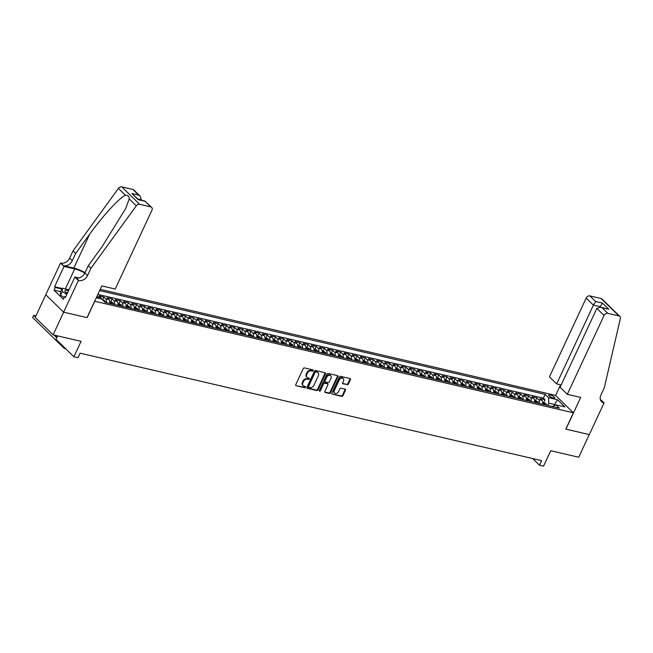 <?xml version="1.0" encoding="UTF-8"?>
<svg xmlns="http://www.w3.org/2000/svg" width="653" height="653" viewBox="0 0 653 653"><rect width="100%" height="100%" fill="white"/><g stroke="black" fill="none" stroke-linecap="round" stroke-linejoin="round"><path stroke-width="0.98" d="M313.244 370.667A0.71 0.539 134.3 0 0 312.975 369.916L304.453 367.933A1.02 0.775 134.3 0 0 303.237 368.635L295.768 384.641A1.02 0.775 134.3 0 0 296.16 385.719L304.673 387.702A0.71 0.539 134.3 0 0 305.261 386.462L304.151 386.201A3.265 2.481 134.3 0 1 303.204 385.694A3.265 2.481 134.3 0 1 302.919 382.756L303.539 381.425A3.265 2.481 134.3 0 1 307.432 379.181L308.534 379.434A0.71 0.539 134.3 0 0 309.114 378.185L308.012 377.932A3.265 2.481 134.3 0 1 307.065 377.418A3.265 2.481 134.3 0 1 306.771 374.487L307.392 373.157A3.265 2.481 134.3 0 1 311.285 370.904L312.387 371.165A0.71 0.539 134.3 0 0 313.244 370.667M307.065 377.418L306.575 376.952A3.265 2.481 134.3 0 1 306.29 374.014L306.91 372.683A3.265 2.481 134.3 0 1 310.804 370.431L311.905 370.692A0.71 0.539 134.3 0 0 312.828 369.884M296.16 385.719L304.192 387.237A0.71 0.539 134.3 0 0 305.114 386.429M303.204 385.694L302.723 385.221A3.265 2.481 134.3 0 1 302.437 382.291L303.057 380.952A3.265 2.481 134.3 0 1 306.951 378.707L308.053 378.96A0.71 0.539 134.3 0 0 308.975 378.152M550.201 395.024A3.322 0.906 25 0 0 548.732 395.13A3.322 0.906 25 0 0 550.079 396.649A3.322 0.906 25 0 0 553.295 398.044A3.322 0.906 25 0 0 554.756 397.938A3.322 0.906 25 0 0 553.418 396.42A3.322 0.906 25 0 0 550.201 395.024M347.11 384.821A1.02 0.775 134.3 0 0 348.327 384.111L350.416 379.622A1.02 0.775 134.3 0 0 350.032 378.544L340.572 376.34A1.02 0.775 134.3 0 0 339.356 377.05L331.887 393.057A1.02 0.775 134.3 0 0 332.279 394.134L341.739 396.338A1.02 0.775 134.3 0 0 342.956 395.636L345.486 390.208A1.02 0.775 134.3 0 0 345.094 389.131L341.046 388.184A1.02 0.775 134.3 0 0 339.829 388.894L338.581 391.58A2.726 2.073 134.3 0 1 334.532 393.033A2.726 2.073 134.3 0 1 334.287 390.584L339.201 380.046A2.726 2.073 134.3 0 1 343.249 378.593A2.726 2.073 134.3 0 1 343.494 381.042L342.67 382.797A1.02 0.775 134.3 0 0 343.062 383.874L346.629 384.348A1.02 0.775 134.3 0 0 347.845 383.646L349.935 379.156A1.02 0.775 134.3 0 0 350.016 378.544M94.75 301.335L87.143 317.644L63.659 312.175L53.097 334.834L81.07 341.348L73.887 356.75L77.976 357.697L80.082 353.167L541.582 460.634L539.468 465.165L543.557 466.12L550.74 450.717L578.713 457.231L589.275 434.58L565.792 429.111L573.399 412.794L94.652 301.245M325.488 373.818A1.02 0.775 134.3 0 0 325.096 372.741L315.636 370.537A1.02 0.775 134.3 0 0 314.42 371.239L306.959 387.253A1.02 0.775 134.3 0 0 307.343 388.323L316.803 390.527A1.02 0.775 134.3 0 0 318.019 389.825L325.488 373.818L324.998 373.345A1.02 0.775 134.3 0 0 325.08 372.741M328.108 373.443L337.568 375.646A1.02 0.775 134.3 0 1 337.952 376.724L330.483 392.731A1.02 0.775 134.3 0 1 329.267 393.433L325.218 392.486A1.02 0.775 134.3 0 1 324.835 391.416L327.863 384.919A1.02 0.775 134.3 0 0 327.471 383.842L324.786 383.221A1.02 0.775 134.3 0 0 323.57 383.923L320.419 390.682A0.71 0.539 134.3 0 1 319.301 390.421L326.892 374.145A1.02 0.775 134.3 0 1 328.108 373.443M53.097 334.834L35.221 317.407L45.775 294.772M543.769 402.379L545.002 399.742L540.104 398.599L541.868 400.313L538.594 399.554A4.155 2.449 103.1 0 1 539.354 403.472M535.607 400.477L536.831 397.84L531.934 396.697L533.697 398.412L530.432 397.653A4.155 2.449 103.1 0 1 531.183 401.571M527.436 398.575L528.669 395.938L523.763 394.796L525.526 396.51L522.261 395.751A4.155 2.449 103.1 0 1 523.012 399.669M519.266 396.673L520.498 394.037L515.601 392.894L517.364 394.608L514.091 393.849A4.155 2.449 103.1 0 1 514.85 397.767M511.103 394.771L512.327 392.135L507.43 390.992L509.193 392.706L505.928 391.947A4.155 2.449 103.1 0 1 506.679 395.865M502.932 392.869L504.165 390.225L499.259 389.09L501.022 390.804L497.757 390.045A4.155 2.449 103.1 0 1 498.508 393.963M494.762 390.967L495.994 388.323L491.097 387.188L492.86 388.902L489.587 388.143A4.155 2.449 103.1 0 1 490.346 392.061M486.599 389.057L487.824 386.421L482.926 385.286L484.689 387L481.424 386.241A4.155 2.449 103.1 0 1 482.175 390.159M478.429 387.156L479.661 384.519L474.755 383.384L476.519 385.099L473.254 384.339A4.155 2.449 103.1 0 1 474.005 388.257M470.258 385.254L471.49 382.617L466.585 381.483L468.348 383.197L465.083 382.438A4.155 2.449 103.1 0 1 465.842 386.356M462.095 383.352L463.32 380.715L458.422 379.581L460.185 381.295L456.912 380.536A4.155 2.449 103.1 0 1 457.671 384.454M453.925 381.45L455.157 378.813L450.252 377.679L452.015 379.393L448.75 378.634A4.155 2.449 103.1 0 1 449.501 382.552M445.754 379.548L446.987 376.912L442.081 375.777L443.844 377.491L440.579 376.732A4.155 2.449 103.1 0 1 441.33 380.65M437.592 377.646L438.816 375.01L433.919 373.867L435.682 375.589L432.408 374.83A4.155 2.449 103.1 0 1 433.168 378.748M429.421 375.744L430.645 373.108L425.748 371.965L427.511 373.687L424.246 372.928A4.155 2.449 103.1 0 1 424.997 376.846M421.25 373.843L422.483 371.206L417.577 370.063L419.34 371.786L416.075 371.026A4.155 2.449 103.1 0 1 416.826 374.936M413.08 371.941L414.312 369.304L409.415 368.161L411.178 369.884L407.905 369.125A4.155 2.449 103.1 0 1 408.664 373.034M404.917 370.039L406.142 367.402L401.244 366.26L403.007 367.982L399.742 367.223A4.155 2.449 103.1 0 1 400.493 371.133M396.746 368.137L397.979 365.5L393.073 364.358L394.836 366.08L391.571 365.321A4.155 2.449 103.1 0 1 392.322 369.231M388.576 366.235L389.808 363.599L384.911 362.456L386.674 364.178L383.401 363.419A4.155 2.449 103.1 0 1 384.16 367.329M380.413 364.333L381.638 361.697L376.74 360.554L378.503 362.276L375.238 361.517A4.155 2.449 103.1 0 1 375.989 365.427M372.243 362.431L373.475 359.795L368.57 358.652L370.333 360.374L367.068 359.615A4.155 2.449 103.1 0 1 367.819 363.525M364.072 360.529L365.305 357.893L360.407 356.75L362.17 358.473L358.897 357.713A4.155 2.449 103.1 0 1 359.656 361.623M355.909 358.628L357.134 355.991L352.236 354.848L353.999 356.571L350.734 355.812A4.155 2.449 103.1 0 1 351.485 359.721M347.739 356.726L348.971 354.089L344.066 352.947L345.829 354.669L342.564 353.91A4.155 2.449 103.1 0 1 343.315 357.82M339.568 354.824L340.801 352.187L335.895 351.045L337.658 352.767L334.393 352.008A4.155 2.449 103.1 0 1 335.152 355.918M331.406 352.922L332.63 350.286L327.733 349.143L329.496 350.865L326.222 350.106A4.155 2.449 103.1 0 1 326.982 354.016M323.235 351.02L324.468 348.384L319.562 347.241L321.325 348.963L318.06 348.204A4.155 2.449 103.1 0 1 318.811 352.114M315.064 349.118L316.297 346.482L311.391 345.339L313.154 347.061L309.889 346.294A4.155 2.449 103.1 0 1 310.64 350.212M306.902 347.216L308.126 344.58L303.229 343.437L304.992 345.159L301.719 344.392A4.155 2.449 103.1 0 1 302.478 348.31M298.731 345.315L299.956 342.678L295.058 341.535L296.821 343.258L293.556 342.49A4.155 2.449 103.1 0 1 294.307 346.408M290.561 343.413L291.793 340.776L286.887 339.633L288.65 341.356L285.385 340.588A4.155 2.449 103.1 0 1 286.136 344.506M282.39 341.511L283.622 338.874L278.725 337.732L280.488 339.454L277.215 338.687A4.155 2.449 103.1 0 1 277.974 342.605M274.227 339.609L275.452 336.972L270.554 335.83L272.317 337.552L269.052 336.785A4.155 2.449 103.1 0 1 269.803 340.703M266.057 337.707L267.289 335.071L262.384 333.928L264.147 335.65L260.882 334.883A4.155 2.449 103.1 0 1 261.633 338.801M257.886 335.805L259.119 333.169L254.221 332.026L255.984 333.748L252.711 332.981A4.155 2.449 103.1 0 1 253.47 336.899M249.724 333.903L250.948 331.267L246.05 330.124L247.814 331.846L244.549 331.079A4.155 2.449 103.1 0 1 245.299 334.997M241.553 332.002L242.785 329.365L237.88 328.222L239.643 329.936L236.378 329.177A4.155 2.449 103.1 0 1 237.129 333.095M233.382 330.1L234.615 327.463L229.717 326.32L231.48 328.035L228.207 327.275A4.155 2.449 103.1 0 1 228.966 331.193M225.22 328.198L226.444 325.561L221.547 324.419L223.31 326.133L220.045 325.374A4.155 2.449 103.1 0 1 220.796 329.292M217.049 326.296L218.282 323.659L213.376 322.517L215.139 324.231L211.874 323.472A4.155 2.449 103.1 0 1 212.625 327.39M208.878 324.394L210.111 321.758L205.205 320.615L206.968 322.329L203.703 321.57A4.155 2.449 103.1 0 1 204.462 325.488M200.716 322.492L201.94 319.856L197.043 318.713L198.806 320.427L195.533 319.668A4.155 2.449 103.1 0 1 196.292 323.586M192.545 320.59L193.778 317.954L188.872 316.811L190.635 318.525L187.37 317.766A4.155 2.449 103.1 0 1 188.121 321.684M184.375 318.688L185.607 316.052L180.701 314.909L182.465 316.623L179.2 315.864A4.155 2.449 103.1 0 1 179.95 319.782M176.212 316.787L177.436 314.142L172.539 313.007L174.302 314.722L171.029 313.962A4.155 2.449 103.1 0 1 171.788 317.88M168.041 314.885L169.266 312.24L164.368 311.106L166.131 312.82L162.866 312.061A4.155 2.449 103.1 0 1 163.617 315.979M159.871 312.975L161.103 310.338L156.198 309.204L157.961 310.918L154.696 310.159A4.155 2.449 103.1 0 1 155.447 314.077M151.7 311.073L152.933 308.436L148.035 307.302L149.798 309.016L146.525 308.257A4.155 2.449 103.1 0 1 147.284 312.175M143.538 309.171L144.762 306.535L139.864 305.4L141.628 307.114L138.363 306.355A4.155 2.449 103.1 0 1 139.113 310.273M135.367 307.269L136.599 304.633L131.694 303.498L133.457 305.212L130.192 304.453A4.155 2.449 103.1 0 1 130.943 308.371M127.196 305.367L128.429 302.731L123.531 301.596L125.294 303.31L122.021 302.551A4.155 2.449 103.1 0 1 122.78 306.469M119.034 303.465L120.258 300.829L115.361 299.686L117.124 301.408L113.859 300.649A4.155 2.449 103.1 0 1 114.61 304.567M110.863 301.564L112.096 298.927L107.19 297.784L108.953 299.507L105.688 298.748A4.155 2.449 103.1 0 1 106.439 302.666M102.692 299.662L103.925 297.025L99.027 295.882L100.791 297.605A4.155 2.449 103.1 0 1 101.517 299.009M100.203 289.344L555.532 395.375L573.399 412.794M545.002 399.742L543.386 398.159L545.157 394.355L99.615 290.601M545.157 394.355L548.536 397.653L557.523 399.742L564.869 406.901L555.883 404.811L559.262 408.109L105.117 302.355L101.737 299.058L96.269 297.784M96.962 296.299L97.517 296.846A4.155 2.449 103.1 0 1 98.252 298.241M103.925 297.025L105.688 298.748M112.096 298.927L113.859 300.649M120.258 300.829L122.021 302.551M128.429 302.731L130.192 304.453M136.599 304.633L138.363 306.355M144.762 306.535L146.525 308.257M152.933 308.436L154.696 310.159M161.103 310.338L162.866 312.061M169.266 312.24L171.029 313.962M177.436 314.142L179.2 315.864M185.607 316.052L187.37 317.766M193.778 317.954L195.533 319.668M201.94 319.856L203.703 321.57M210.111 321.758L211.874 323.472M218.282 323.659L220.045 325.374M226.444 325.561L228.207 327.275M234.615 327.463L236.378 329.177M242.785 329.365L244.549 331.079M250.948 331.267L252.711 332.981M259.119 333.169L260.882 334.883M267.289 335.071L269.052 336.785M275.452 336.972L277.215 338.687M283.622 338.874L285.385 340.588M291.793 340.776L293.556 342.49M299.956 342.678L301.719 344.392M308.126 344.58L309.889 346.294M316.297 346.482L318.06 348.204M324.468 348.384L326.222 350.106M332.63 350.286L334.393 352.008M340.801 352.187L342.564 353.91M348.971 354.089L350.734 355.812M357.134 355.991L358.897 357.713M365.305 357.893L367.068 359.615M373.475 359.795L375.238 361.517M381.638 361.697L383.401 363.419M389.808 363.599L391.571 365.321M397.979 365.5L399.742 367.223M406.142 367.402L407.905 369.125M414.312 369.304L416.075 371.026M422.483 371.206L424.246 372.928M430.645 373.108L432.408 374.83M438.816 375.01L440.579 376.732M446.987 376.912L448.75 378.634M455.157 378.813L456.912 380.536M463.32 380.715L465.083 382.438M471.49 382.617L473.254 384.339M479.661 384.519L481.424 386.241M487.824 386.421L489.587 388.143M495.994 388.323L497.757 390.045M504.165 390.225L505.928 391.947M512.327 392.135L514.091 393.849M520.498 394.037L522.261 395.751M528.669 395.938L530.432 397.653M536.831 397.84L538.594 399.554M543.386 398.159L97.844 294.413M553.907 405.758L554.503 404.493L548.781 403.162L547.728 405.423M57.619 335.887L56.019 339.323L73.887 356.75M532.701 458.569L539.468 465.165M555.172 405.154L554.503 404.493L557.523 399.742M109.712 303.425A4.155 2.449 -76.9 0 0 108.953 299.507M117.875 305.326A4.155 2.449 -76.9 0 0 117.124 301.408M126.045 307.228A4.155 2.449 -76.9 0 0 125.294 303.31M134.216 309.13A4.155 2.449 -76.9 0 0 133.457 305.212M142.378 311.032A4.155 2.449 -76.9 0 0 141.628 307.114M150.549 312.934A4.155 2.449 -76.9 0 0 149.798 309.016M158.72 314.836A4.155 2.449 -76.9 0 0 157.961 310.918M166.882 316.738A4.155 2.449 -76.9 0 0 166.131 312.82M175.053 318.64A4.155 2.449 -76.9 0 0 174.302 314.722M183.224 320.541A4.155 2.449 -76.9 0 0 182.465 316.623M191.386 322.443A4.155 2.449 -76.9 0 0 190.635 318.525M199.557 324.345A4.155 2.449 -76.9 0 0 198.806 320.427M207.727 326.247A4.155 2.449 -76.9 0 0 206.968 322.329M215.898 328.149A4.155 2.449 -76.9 0 0 215.139 324.231M224.061 330.051A4.155 2.449 -76.9 0 0 223.31 326.133M232.231 331.953A4.155 2.449 -76.9 0 0 231.48 328.035M240.402 333.854A4.155 2.449 -76.9 0 0 239.643 329.936M248.564 335.756A4.155 2.449 -76.9 0 0 247.814 331.846M256.735 337.658A4.155 2.449 -76.9 0 0 255.984 333.748M264.906 339.56A4.155 2.449 -76.9 0 0 264.147 335.65M273.068 341.462A4.155 2.449 -76.9 0 0 272.317 337.552M281.239 343.364A4.155 2.449 -76.9 0 0 280.488 339.454M289.41 345.266A4.155 2.449 -76.9 0 0 288.65 341.356M297.572 347.167A4.155 2.449 -76.9 0 0 296.821 343.258M305.743 349.069A4.155 2.449 -76.9 0 0 304.992 345.159M313.913 350.971A4.155 2.449 -76.9 0 0 313.154 347.061M322.076 352.873A4.155 2.449 -76.9 0 0 321.325 348.963M330.247 354.775A4.155 2.449 -76.9 0 0 329.496 350.865M338.417 356.677A4.155 2.449 -76.9 0 0 337.658 352.767M346.588 358.579A4.155 2.449 -76.9 0 0 345.829 354.669M354.75 360.48A4.155 2.449 -76.9 0 0 353.999 356.571M362.921 362.391A4.155 2.449 -76.9 0 0 362.17 358.473M371.092 364.292A4.155 2.449 -76.9 0 0 370.333 360.374M379.254 366.194A4.155 2.449 -76.9 0 0 378.503 362.276M387.425 368.096A4.155 2.449 -76.9 0 0 386.674 364.178M395.596 369.998A4.155 2.449 -76.9 0 0 394.836 366.08M403.758 371.9A4.155 2.449 -76.9 0 0 403.007 367.982M411.929 373.802A4.155 2.449 -76.9 0 0 411.178 369.884M420.099 375.704A4.155 2.449 -76.9 0 0 419.34 371.786M428.262 377.605A4.155 2.449 -76.9 0 0 427.511 373.687M436.433 379.507A4.155 2.449 -76.9 0 0 435.682 375.589M444.603 381.409A4.155 2.449 -76.9 0 0 443.844 377.491M452.766 383.311A4.155 2.449 -76.9 0 0 452.015 379.393M460.936 385.213A4.155 2.449 -76.9 0 0 460.185 381.295M469.107 387.115A4.155 2.449 -76.9 0 0 468.348 383.197M477.278 389.017A4.155 2.449 -76.9 0 0 476.519 385.099M485.44 390.918A4.155 2.449 -76.9 0 0 484.689 387M493.611 392.82A4.155 2.449 -76.9 0 0 492.86 388.902M501.782 394.722A4.155 2.449 -76.9 0 0 501.022 390.804M509.944 396.624A4.155 2.449 -76.9 0 0 509.193 392.706M518.115 398.526A4.155 2.449 -76.9 0 0 517.364 394.608M526.285 400.428A4.155 2.449 -76.9 0 0 525.526 396.51M534.448 402.33A4.155 2.449 -76.9 0 0 533.697 398.412M555.883 404.811L552.365 406.501M542.619 404.231A4.155 2.449 -76.9 0 0 541.868 400.313M548.781 403.162L548.536 397.653M306.877 387.858L316.321 390.061A1.02 0.775 134.3 0 0 317.538 389.351L324.998 373.345M315.938 371.99A0.71 0.539 134.3 0 0 315.089 372.479L308.534 386.535A0.71 0.539 134.3 0 0 308.804 387.286L309.971 387.556A3.265 2.481 134.3 0 0 313.856 385.311L318.338 375.704A3.265 2.481 134.3 0 0 318.052 372.765A3.265 2.481 134.3 0 0 317.097 372.259L315.456 371.516A0.71 0.539 134.3 0 0 314.607 372.006L315.089 372.479M308.322 386.813A0.71 0.539 134.3 0 1 308.053 386.062L314.607 372.006M318.052 372.765L317.57 372.3A3.265 2.481 134.3 0 0 316.615 371.786L317.097 372.259M315.456 371.516L316.615 371.786M324.753 392.02L328.786 392.959A1.02 0.775 134.3 0 0 330.002 392.257L337.47 376.25A1.02 0.775 134.3 0 0 337.552 375.638M327.773 384.005L327.292 383.531A1.02 0.775 134.3 0 0 326.99 383.376L324.304 382.748A1.02 0.775 134.3 0 0 323.088 383.45L319.937 390.208L320.419 390.682M319.227 390.714A0.71 0.539 134.3 0 0 319.937 390.208M331.006 378.185A2.726 2.073 134.3 0 0 330.761 375.728A2.726 2.073 134.3 0 0 326.712 377.181L324.982 380.895A1.02 0.775 134.3 0 0 325.374 381.972L328.059 382.601A1.02 0.775 134.3 0 0 329.275 381.899L331.006 378.185M330.761 375.728L330.279 375.263A2.726 2.073 134.3 0 0 326.231 376.716L326.712 377.181M325.072 381.817L324.59 381.344A1.02 0.775 134.3 0 1 324.5 380.43L326.231 376.716M342.588 383.409L346.629 384.348M343.249 378.593L342.768 378.12A2.726 2.073 134.3 0 0 338.719 379.573L339.201 380.046M334.532 393.033L334.042 392.567A2.726 2.073 134.3 0 1 333.805 390.11L338.719 379.573M332.279 394.134L341.258 395.865A1.02 0.775 134.3 0 0 342.474 395.163L345.004 389.735A1.02 0.775 134.3 0 0 345.078 389.131M57.235 336.719L55.987 335.503M35.915 315.93L33.703 315.293L32.65 317.562L63.782 347.91A7.787 4.595 -76.9 0 0 65.178 348.702A7.787 4.595 -76.9 0 0 65.708 348.775M56.746 337.756L53.946 335.03M35.425 316.974L33.703 315.293L32.65 317.562M68.532 290.699A6.75 1.828 25 0 0 65.373 291.932A6.75 1.828 25 0 0 67.218 293.532M67.716 292.462A4.62 1.257 25 0 0 66.402 292.732A4.62 1.257 25 0 0 66.361 292.895M64.272 297.433L60.582 295.189L60.476 291.809L62.166 288.185L68.965 289.769M66.835 294.34L62.272 291.565L62.166 288.185M60.582 295.189L62.272 291.565M141.138 200.185L141.309 199.81L137.946 199.026M90.914 268.301L88.269 265.722L102.178 246.565L125.776 208.348L129.221 198.928C129.294 196.373 128.045 195.157 125.482 195.288C119.711 197.443 102.766 215.857 89.6 234.296L75.683 253.454L72.303 260.702A7.273 5.526 -45.7 0 1 63.627 265.714L60.533 263.028L45.751 294.74L63.619 312.167L87.02 317.619L101.811 285.908L115.206 289.026L151.961 210.193A3.118 2.367 134.3 0 0 151.684 207.393A3.118 2.367 134.3 0 0 150.778 206.903L139.628 204.307A3.118 2.367 134.3 0 0 136.289 205.826L90.914 268.301L87.526 275.55A7.273 5.526 -45.7 0 1 78.858 280.561L78.409 280.455L63.619 312.167M75.683 253.454L73.038 250.874L69.659 258.123A7.273 5.526 -45.7 0 1 60.982 263.135M78.858 280.561L76.213 277.982A7.273 5.526 -45.7 0 0 84.89 272.97L88.269 265.722M150.778 206.903L145.007 201.279L138.232 199.696L131.898 193.525L138.681 195.108L132.91 189.476L121.76 186.88L139.628 204.307M125.482 195.288L118.413 188.399L73.038 250.874M78.409 280.455L74.907 277.043L65.439 297.335L64.663 296.584L65.684 296.821M60.517 291.711L54.077 290.21L63.398 299.303L64.663 296.584M54.077 290.21L55.342 287.491L54.574 286.74L64.035 266.44L60.533 263.028M84.825 273.101A11.689 3.175 25 0 0 74.695 268.93L64.035 266.44M74.907 277.043L78.858 277.958M85.045 272.627A13.533 3.673 25 0 0 73.838 268.089L63.627 265.714M118.413 188.399A3.118 2.367 -45.7 0 1 121.76 186.88M132.91 189.476A3.118 2.367 -45.7 0 1 133.816 189.966L140.191 196.186L141.309 199.81M54.574 286.74L62.027 288.479M61.782 288.993L55.342 287.491M145.007 201.279L151.684 207.393M131.898 193.525L138.518 199.581M138.681 195.108L140.191 196.186M567.31 394.306L604.066 315.472L596.85 308.428L560.086 387.262L567.31 394.306L580.705 397.424L565.914 429.135L589.316 434.588L604.107 402.868L600.311 399.391M561.156 384.968L556.658 383.915L549.434 376.879L586.198 298.046A3.118 2.367 -45.7 0 1 589.912 295.899L601.062 298.494A3.118 2.367 -45.7 0 1 601.968 298.984L619.844 316.411A3.118 2.367 134.3 0 1 620.35 318.542L604.278 387.841L600.899 395.089A7.273 5.526 134.3 0 0 601.535 401.628A7.273 5.526 134.3 0 0 603.658 402.77L604.107 402.868M589.912 295.899L595.683 301.531L602.466 303.106L608.792 309.277L602.017 307.694L607.788 313.326L618.938 315.921L601.062 298.494M555.621 395.465L560.576 384.829M556.658 383.915L593.414 305.09L586.198 298.046M619.844 316.411A3.118 2.367 134.3 0 0 618.938 315.921M607.788 313.326A3.118 2.367 134.3 0 0 604.066 315.472M600.507 400.044A7.273 5.526 134.3 0 0 601.013 400.191L603.658 402.77M600.001 307.081L600.197 306.665L593.414 305.09L595.683 301.531M602.466 303.106L600.197 306.665L600.768 307.22M608.792 309.277L600.629 307.188L596.85 308.428M602.017 307.694L600.629 307.188M102.252 299.564L104.872 300.886A2.751 1.624 103.1 0 1 105.419 302.421M109.769 301.311L113.034 302.788A2.751 1.624 103.1 0 1 113.589 304.322M112.038 303.963A2.751 1.624 -76.9 0 0 111.794 302.894L110.814 302.666A2.751 1.624 103.1 0 1 111.059 303.735M117.94 303.212L121.205 304.69A2.751 1.624 103.1 0 1 121.76 306.224M120.201 305.865A2.751 1.624 -76.9 0 0 119.964 304.796L118.985 304.567A2.751 1.624 103.1 0 1 119.221 305.637M126.102 305.114L129.376 306.592A2.751 1.624 103.1 0 1 129.923 308.126M128.372 307.767A2.751 1.624 -76.9 0 0 128.135 306.698L127.147 306.469A2.751 1.624 103.1 0 1 127.392 307.539M134.273 307.016L137.538 308.494A2.751 1.624 103.1 0 1 138.093 310.036M136.542 309.669A2.751 1.624 -76.9 0 0 136.297 308.6L135.318 308.371A2.751 1.624 103.1 0 1 135.563 309.44M142.444 308.918L145.709 310.395A2.751 1.624 103.1 0 1 146.264 311.938M144.713 311.571A2.751 1.624 -76.9 0 0 144.468 310.502L143.489 310.273A2.751 1.624 103.1 0 1 143.725 311.342M150.606 310.82L153.879 312.297A2.751 1.624 103.1 0 1 154.426 313.84M152.875 313.473A2.751 1.624 -76.9 0 0 152.639 312.403L151.659 312.175A2.751 1.624 103.1 0 1 151.896 313.244M158.777 312.722L162.042 314.199A2.751 1.624 103.1 0 1 162.597 315.742M161.046 315.375A2.751 1.624 -76.9 0 0 160.801 314.305L159.822 314.077A2.751 1.624 103.1 0 1 160.067 315.146M166.948 314.624L170.213 316.101A2.751 1.624 103.1 0 1 170.768 317.644M169.217 317.276A2.751 1.624 -76.9 0 0 168.972 316.207L167.992 315.979A2.751 1.624 103.1 0 1 168.237 317.048M175.11 316.525L178.383 318.003A2.751 1.624 103.1 0 1 178.93 319.546M177.379 319.178A2.751 1.624 -76.9 0 0 177.143 318.109L176.163 317.88A2.751 1.624 103.1 0 1 176.4 318.95M183.281 318.427L186.546 319.905A2.751 1.624 103.1 0 1 187.101 321.447M185.55 321.08A2.751 1.624 -76.9 0 0 185.305 320.011L184.326 319.782A2.751 1.624 103.1 0 1 184.57 320.852M191.451 320.329L194.716 321.807A2.751 1.624 103.1 0 1 195.271 323.349M193.721 322.982A2.751 1.624 -76.9 0 0 193.476 321.913L192.496 321.684A2.751 1.624 103.1 0 1 192.741 322.753M199.614 322.231L202.887 323.717A2.751 1.624 103.1 0 1 203.434 325.251M201.883 324.884A2.751 1.624 -76.9 0 0 201.646 323.815L200.667 323.586A2.751 1.624 103.1 0 1 200.904 324.655M207.785 324.133L211.058 325.618A2.751 1.624 103.1 0 1 211.605 327.153M210.054 326.786A2.751 1.624 -76.9 0 0 209.809 325.716L208.829 325.488A2.751 1.624 103.1 0 1 209.074 326.557M215.955 326.035L219.22 327.52A2.751 1.624 103.1 0 1 219.775 329.055M218.224 328.688A2.751 1.624 -76.9 0 0 217.98 327.618L217 327.39A2.751 1.624 103.1 0 1 217.245 328.467M224.126 327.937L227.391 329.422A2.751 1.624 103.1 0 1 227.946 330.957M226.387 330.598A2.751 1.624 -76.9 0 0 226.15 329.52L225.171 329.292A2.751 1.624 103.1 0 1 225.407 330.369M232.288 329.838L235.562 331.324A2.751 1.624 103.1 0 1 236.108 332.859M234.558 332.499A2.751 1.624 -76.9 0 0 234.313 331.422L233.333 331.193A2.751 1.624 103.1 0 1 233.578 332.271M240.459 331.74L243.724 333.226A2.751 1.624 103.1 0 1 244.279 334.76M242.728 334.401A2.751 1.624 -76.9 0 0 242.483 333.324L241.504 333.095A2.751 1.624 103.1 0 1 241.749 334.173M248.63 333.65L251.895 335.128A2.751 1.624 103.1 0 1 252.45 336.662M250.891 336.303A2.751 1.624 -76.9 0 0 250.654 335.226L249.675 334.997A2.751 1.624 103.1 0 1 249.911 336.075M256.792 335.552L260.065 337.03A2.751 1.624 103.1 0 1 260.612 338.564M259.061 338.205A2.751 1.624 -76.9 0 0 258.825 337.128L257.837 336.899A2.751 1.624 103.1 0 1 258.082 337.976M264.963 337.454L268.228 338.931A2.751 1.624 103.1 0 1 268.783 340.466M267.232 340.107A2.751 1.624 -76.9 0 0 266.987 339.029L266.008 338.801A2.751 1.624 103.1 0 1 266.253 339.878M273.134 339.356L276.399 340.833A2.751 1.624 103.1 0 1 276.954 342.368M275.403 342.009A2.751 1.624 -76.9 0 0 275.158 340.931L274.178 340.703A2.751 1.624 103.1 0 1 274.415 341.78M281.296 341.258L284.569 342.735A2.751 1.624 103.1 0 1 285.116 344.27M283.565 343.911A2.751 1.624 -76.9 0 0 283.329 342.833L282.349 342.605A2.751 1.624 103.1 0 1 282.586 343.682M289.467 343.16L292.732 344.637A2.751 1.624 103.1 0 1 293.287 346.172M291.736 345.812A2.751 1.624 -76.9 0 0 291.491 344.735L290.512 344.506A2.751 1.624 103.1 0 1 290.756 345.584M297.637 345.062L300.902 346.539A2.751 1.624 103.1 0 1 301.457 348.073M299.907 347.714A2.751 1.624 -76.9 0 0 299.662 346.637L298.682 346.416A2.751 1.624 103.1 0 1 298.927 347.486M305.8 346.963L309.073 348.441A2.751 1.624 103.1 0 1 309.62 349.975M308.069 349.616A2.751 1.624 -76.9 0 0 307.832 348.547L306.853 348.318A2.751 1.624 103.1 0 1 307.09 349.388M313.971 348.865L317.236 350.343A2.751 1.624 103.1 0 1 317.791 351.877M316.24 351.518A2.751 1.624 -76.9 0 0 315.995 350.449L315.015 350.22A2.751 1.624 103.1 0 1 315.26 351.29M322.141 350.767L325.406 352.245A2.751 1.624 103.1 0 1 325.961 353.779M324.41 353.42A2.751 1.624 -76.9 0 0 324.166 352.351L323.186 352.122A2.751 1.624 103.1 0 1 323.431 353.191M330.304 352.669L333.577 354.146A2.751 1.624 103.1 0 1 334.124 355.681M332.573 355.322A2.751 1.624 -76.9 0 0 332.336 354.252L331.357 354.024A2.751 1.624 103.1 0 1 331.593 355.093M338.474 354.571L341.748 356.048A2.751 1.624 103.1 0 1 342.294 357.583M340.744 357.224A2.751 1.624 -76.9 0 0 340.499 356.154L339.519 355.926A2.751 1.624 103.1 0 1 339.764 356.995M346.645 356.473L349.91 357.95A2.751 1.624 103.1 0 1 350.465 359.485M348.914 359.126A2.751 1.624 -76.9 0 0 348.669 358.056L347.69 357.828A2.751 1.624 103.1 0 1 347.935 358.897M354.816 358.375L358.081 359.852A2.751 1.624 103.1 0 1 358.636 361.387M357.077 361.027A2.751 1.624 -76.9 0 0 356.84 359.958L355.861 359.73A2.751 1.624 103.1 0 1 356.097 360.799M362.978 360.276L366.251 361.754A2.751 1.624 103.1 0 1 366.798 363.288M365.247 362.929A2.751 1.624 -76.9 0 0 365.003 361.86L364.023 361.631A2.751 1.624 103.1 0 1 364.268 362.701M371.149 362.178L374.414 363.656A2.751 1.624 103.1 0 1 374.969 365.19M373.418 364.831A2.751 1.624 -76.9 0 0 373.173 363.762L372.194 363.533A2.751 1.624 103.1 0 1 372.439 364.603M379.32 364.08L382.585 365.558A2.751 1.624 103.1 0 1 383.14 367.092M381.581 366.733A2.751 1.624 -76.9 0 0 381.344 365.664L380.364 365.435A2.751 1.624 103.1 0 1 380.601 366.504M387.482 365.982L390.755 367.459A2.751 1.624 103.1 0 1 391.302 368.994M389.751 368.635A2.751 1.624 -76.9 0 0 389.514 367.566L388.527 367.337A2.751 1.624 103.1 0 1 388.772 368.406M395.653 367.884L398.918 369.361A2.751 1.624 103.1 0 1 399.473 370.896M397.922 370.537A2.751 1.624 -76.9 0 0 397.677 369.467L396.697 369.239A2.751 1.624 103.1 0 1 396.942 370.308M403.823 369.786L407.088 371.263A2.751 1.624 103.1 0 1 407.643 372.798M406.093 372.439A2.751 1.624 -76.9 0 0 405.848 371.369L404.868 371.141A2.751 1.624 103.1 0 1 405.105 372.21M411.986 371.688L415.259 373.165A2.751 1.624 103.1 0 1 415.806 374.7M414.255 374.34A2.751 1.624 -76.9 0 0 414.018 373.271L413.039 373.043A2.751 1.624 103.1 0 1 413.276 374.112M420.157 373.589L423.422 375.067A2.751 1.624 103.1 0 1 423.977 376.601M422.426 376.242A2.751 1.624 -76.9 0 0 422.181 375.173L421.201 374.944A2.751 1.624 103.1 0 1 421.446 376.014M428.327 375.491L431.592 376.969A2.751 1.624 103.1 0 1 432.147 378.503M430.596 378.144A2.751 1.624 -76.9 0 0 430.351 377.075L429.372 376.846A2.751 1.624 103.1 0 1 429.617 377.916M436.49 377.393L439.763 378.871A2.751 1.624 103.1 0 1 440.31 380.405M438.759 380.046A2.751 1.624 -76.9 0 0 438.522 378.977L437.543 378.748A2.751 1.624 103.1 0 1 437.779 379.817M444.66 379.295L447.925 380.772A2.751 1.624 103.1 0 1 448.48 382.307M446.93 381.948A2.751 1.624 -76.9 0 0 446.685 380.879L445.705 380.65A2.751 1.624 103.1 0 1 445.95 381.719M452.831 381.197L456.096 382.674A2.751 1.624 103.1 0 1 456.651 384.209M455.1 383.85A2.751 1.624 -76.9 0 0 454.855 382.78L453.876 382.552A2.751 1.624 103.1 0 1 454.121 383.621M460.994 383.099L464.267 384.576A2.751 1.624 103.1 0 1 464.814 386.119M463.263 385.752A2.751 1.624 -76.9 0 0 463.026 384.682L462.046 384.454A2.751 1.624 103.1 0 1 462.283 385.523M469.164 385.001L472.437 386.478A2.751 1.624 103.1 0 1 472.984 388.021M471.433 387.653A2.751 1.624 -76.9 0 0 471.188 386.584L470.209 386.356A2.751 1.624 103.1 0 1 470.454 387.425M477.335 386.903L480.6 388.38A2.751 1.624 103.1 0 1 481.155 389.923M479.604 389.555A2.751 1.624 -76.9 0 0 479.359 388.486L478.38 388.257A2.751 1.624 103.1 0 1 478.625 389.327M485.497 388.804L488.77 390.282A2.751 1.624 103.1 0 1 489.326 391.824M487.767 391.457A2.751 1.624 -76.9 0 0 487.53 390.388L486.55 390.159A2.751 1.624 103.1 0 1 486.787 391.229M493.668 390.706L496.941 392.184A2.751 1.624 103.1 0 1 497.488 393.726M495.937 393.359A2.751 1.624 -76.9 0 0 495.692 392.29L494.713 392.061A2.751 1.624 103.1 0 1 494.958 393.13M501.839 392.608L505.104 394.086A2.751 1.624 103.1 0 1 505.659 395.628M504.108 395.261A2.751 1.624 -76.9 0 0 503.863 394.192L502.883 393.963A2.751 1.624 103.1 0 1 503.128 395.032M510.009 394.51L513.274 395.987A2.751 1.624 103.1 0 1 513.829 397.53M512.27 397.163A2.751 1.624 -76.9 0 0 512.034 396.093L511.054 395.865A2.751 1.624 103.1 0 1 511.291 396.934M518.172 396.412L521.445 397.889A2.751 1.624 103.1 0 1 521.992 399.432M520.441 399.065A2.751 1.624 -76.9 0 0 520.204 397.995L519.217 397.767A2.751 1.624 103.1 0 1 519.462 398.836M526.342 398.314L529.607 399.799A2.751 1.624 103.1 0 1 530.163 401.334M528.612 400.966A2.751 1.624 -76.9 0 0 528.367 399.897L527.387 399.669A2.751 1.624 103.1 0 1 527.632 400.738M534.513 400.216L537.778 401.701A2.751 1.624 103.1 0 1 538.333 403.236M536.782 402.868A2.751 1.624 -76.9 0 0 536.537 401.799L535.558 401.571A2.751 1.624 103.1 0 1 535.795 402.64M542.676 402.117L545.949 403.603A2.751 1.624 103.1 0 1 546.496 405.138M544.945 404.77A2.751 1.624 -76.9 0 0 544.708 403.701L543.729 403.472A2.751 1.624 103.1 0 1 543.965 404.55M100.791 297.605L97.517 296.846M310.804 370.431L311.285 370.904M306.91 372.683L307.392 373.157M306.29 374.014L306.771 374.487M308.053 378.96L308.534 379.434M306.951 378.707L307.432 379.181M303.057 380.952L303.539 381.425M302.437 382.291L302.919 382.756M304.192 387.237L304.673 387.702M311.905 370.692L312.387 371.165M317.538 389.351L318.019 389.825M316.321 390.061L316.803 390.527M306.877 387.874L307.343 388.323M308.053 386.062L308.534 386.535M337.47 376.25L337.952 376.724M330.002 392.257L330.483 392.731M328.786 392.959L329.267 393.433M324.761 392.037L325.218 392.486M326.99 383.376L327.471 383.842M324.304 382.748L324.786 383.221M323.088 383.45L323.57 383.923M324.5 380.43L324.982 380.895M342.596 383.425L343.062 383.874M333.805 390.11L334.287 390.584M345.004 389.735L345.486 390.208M342.474 395.163L342.956 395.636M341.258 395.865L341.739 396.338M349.935 379.156L350.416 379.622M347.845 383.646L348.327 384.111M72.303 260.702L69.659 258.123M84.89 272.97L87.526 275.55M136.289 205.826L129.221 198.928M89.6 234.296L73.838 268.089M65.365 288.928L74.695 268.93M104.823 300.862L103.198 300.478M112.993 302.763L109.826 302.021M111.369 303.808L111.794 302.894M121.164 304.665L117.997 303.931M119.54 305.71L119.964 304.796M129.327 306.567L126.168 305.833M127.702 307.612L128.135 306.698M137.497 308.469L134.338 307.734M135.873 309.514L136.297 308.6M145.668 310.371L142.501 309.636M144.044 311.416L144.468 310.502M153.83 312.273L150.672 311.538M152.206 313.318L152.639 312.403M162.001 314.175L158.842 313.44M160.377 315.219L160.801 314.305M170.172 316.076L167.005 315.342M168.547 317.121L168.972 316.207M178.334 317.978L175.175 317.244M176.71 319.023L177.143 318.109M186.505 319.88L183.346 319.146M184.881 320.925L185.305 320.011M194.676 321.782L191.509 321.047M193.051 322.827L193.476 321.913M202.838 323.684L199.679 322.949M201.214 324.729L201.646 323.815M211.009 325.586L207.85 324.851M209.384 326.631L209.809 325.716M219.179 327.488L216.012 326.753M217.555 328.532L217.98 327.618M227.342 329.39L224.183 328.655M225.718 330.434L226.15 329.52M235.513 331.291L232.354 330.557M233.888 332.336L234.313 331.422M243.683 333.193L240.516 332.459M242.059 334.238L242.483 333.324M251.854 335.095L248.687 334.36M250.23 336.148L250.654 335.226M260.016 336.997L256.858 336.262M258.392 338.05L258.825 337.128M268.187 338.899L265.028 338.164M266.563 339.952L266.987 339.029M276.358 340.801L273.191 340.066M274.733 341.854L275.158 340.931M284.52 342.703L281.361 341.968M282.896 343.756L283.329 342.833M292.691 344.604L289.532 343.87M291.067 345.657L291.491 344.735M300.862 346.506L297.695 345.772M299.237 347.559L299.662 346.637M309.024 348.408L305.865 347.674M307.4 349.461L307.832 348.547M317.195 350.31L314.036 349.575M315.57 351.363L315.995 350.449M325.365 352.212L322.198 351.477M323.741 353.265L324.166 352.351M333.528 354.114L330.369 353.379M331.904 355.167L332.336 354.252M341.699 356.016L338.54 355.281M340.074 357.069L340.499 356.154M349.869 357.917L346.702 357.183M348.245 358.97L348.669 358.056M358.032 359.819L354.873 359.085M356.407 360.872L356.84 359.958M366.202 361.721L363.044 360.987M364.578 362.774L365.003 361.86M374.373 363.631L371.206 362.888M372.749 364.676L373.173 363.762M382.544 365.533L379.377 364.79M380.919 366.578L381.344 365.664M390.706 367.435L387.547 366.692M389.082 368.48L389.514 367.566M398.877 369.337L395.71 368.594M397.253 370.382L397.677 369.467M407.048 371.239L403.881 370.496M405.423 372.283L405.848 371.369M415.21 373.141L412.051 372.398M413.586 374.185L414.018 373.271M423.381 375.042L420.222 374.3M421.756 376.087L422.181 375.173M431.551 376.944L428.384 376.201M429.927 377.989L430.351 377.075M439.714 378.846L436.555 378.111M438.09 379.891L438.522 378.977M447.885 380.748L444.726 380.013M446.26 381.793L446.685 380.879M456.055 382.65L452.888 381.915M454.431 383.695L454.855 382.78M464.218 384.552L461.059 383.817M462.593 385.596L463.026 384.682M472.388 386.454L469.229 385.719M470.764 387.498L471.188 386.584M480.559 388.355L477.392 387.621M478.935 389.4L479.359 388.486M488.722 390.257L485.563 389.523M487.097 391.302L487.53 390.388M496.892 392.159L493.733 391.425M495.268 393.204L495.692 392.29M505.063 394.061L501.896 393.326M503.439 395.106L503.863 394.192M513.234 395.963L510.066 395.228M511.609 397.008L512.034 396.093M521.396 397.865L518.237 397.13M519.772 398.91L520.204 397.995M529.567 399.767L526.4 399.032M527.942 400.811L528.367 399.897M537.737 401.668L534.57 400.934M536.113 402.713L536.537 401.799M545.9 403.57L542.741 402.836M544.275 404.615L544.708 403.701M308.118 386.707L308.6 387.172M65.178 348.702L65.782 348.849M138.493 199.573L145.268 201.148"/></g></svg>
